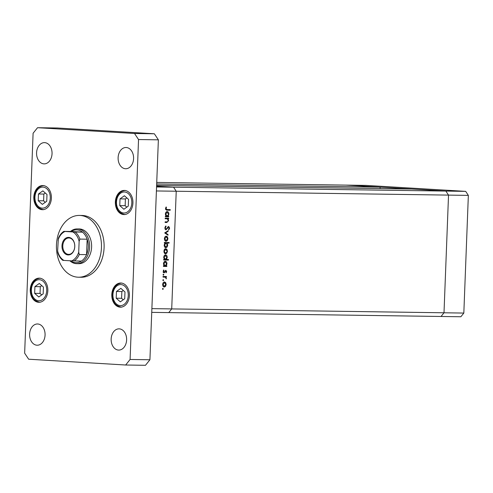 <?xml version="1.0" encoding="UTF-8"?>
<svg xmlns="http://www.w3.org/2000/svg" width="493" height="493" viewBox="0 0 493 493"><rect width="100%" height="100%" fill="white"/><g stroke="black" fill="none" stroke-linecap="round" stroke-linejoin="round"><path stroke-width="0.74" d="M156.558 186.964L173.567 187.204L176.229 191.235L173.567 187.204L156.589 186.194L173.567 187.204L445.857 191.081L448.525 195.105L444.002 312.784L441.044 316.475L460.869 316.759L463.827 313.067L468.35 195.388L465.688 191.364L365.868 185.393L346.043 185.115L445.857 191.081L448.525 195.105L444.002 312.784L463.827 313.067M151.739 312.365L441.044 316.475L444.002 312.784L171.712 308.914L168.748 312.605L171.712 308.914L151.881 308.63L156.404 190.951L176.229 191.235L171.712 308.914L176.229 191.235L468.35 195.388M156.614 185.411L411.766 189.041L445.857 191.081L465.688 191.364M156.731 182.422L346.043 185.115L380.134 187.149L156.669 183.975M380.134 187.149L380.078 188.591M165.254 218.732L165.278 218.128L168.661 218.171L168.637 218.781L168.027 218.769L168.624 220.661L166.837 222.479L165.112 222.454L165.137 221.85L167.497 221.813L168.212 220.55L167.38 218.855L165.254 218.732M167.38 218.855L165.26 218.676M165.876 229.911L164.785 227.969L165.87 225.93L166.086 226.503L165.26 227.976L165.987 229.307L168.631 226.404L169.641 228.08L168.791 229.867L168.526 229.319L169.173 228.006L168.624 227.008L165.913 229.911M164.711 232.93L168.181 230.638L168.156 231.297L165.63 232.899L168.033 234.569L168.002 235.229L164.711 232.93M166.27 236.153L167.441 236.85L167.928 238.735L167.3 240.602L166.073 241.262C165.007 241.102 164.459 240.245 164.428 238.686C164.576 237.127 165.192 236.283 166.27 236.153L166.32 236.159M165.784 248.706L166.961 249.403L167.447 251.288L166.819 253.155L165.593 253.815C164.526 253.655 163.978 252.798 163.947 251.239C164.095 249.68 164.711 248.836 165.784 248.706L165.839 248.712M165.321 261.259C166.381 261.438 166.93 262.307 166.961 263.878L166.203 265.863L166.825 265.875L166.807 266.479L163.423 266.43L163.448 265.826L164.033 265.832L163.466 263.81C163.627 262.239 164.243 261.389 165.321 261.259L165.365 261.265M162.499 288.892L162.906 288.337L163.269 288.904L162.863 289.459L162.499 288.892M164.508 281.947L165.685 282.643L166.172 284.529L165.543 286.396L164.311 287.055C163.251 286.895 162.702 286.039 162.672 284.479C162.819 282.92 163.429 282.076 164.508 281.947L164.563 281.953M162.838 280.147L163.245 279.593L163.608 280.16L163.201 280.72L162.838 280.147M163.017 277.078L163.035 276.474L166.418 276.518L166.394 277.128L165.894 277.121L166.27 278.859L165.309 277.22L163.017 277.078M163.017 277.017L164.637 277.109L163.017 277.029M163.047 274.693L163.454 274.139L163.818 274.706L163.411 275.267L163.047 274.693M165.833 270.275L166.671 271.532L166.141 272.789L165.864 272.376L166.252 271.532L165.827 270.879L164.095 272.851L163.171 271.39L163.688 269.985L163.984 270.392L163.59 271.366L164.101 272.241L165.87 270.275M165.568 254.856C166.628 255.029 167.176 255.904 167.207 257.469L166.418 259.46L168.44 259.484L168.415 260.094L163.67 260.027L163.694 259.417L164.28 259.429L163.713 257.401C163.873 255.836 164.489 254.986 165.568 254.856L165.611 254.856M165.753 247.665L165.827 247.671C164.767 247.492 164.218 246.617 164.187 245.052L164.945 243.067L164.323 243.055L164.342 242.451L169.087 242.519L169.068 243.123L167.09 243.098L167.682 245.12C167.528 246.685 166.905 247.535 165.827 247.671L165.784 247.665M167.232 211.571C168.292 211.75 168.84 212.619 168.871 214.19L168.113 216.174L168.735 216.18L168.711 216.791L165.334 216.741L165.358 216.137L165.938 216.144L165.371 214.116C165.531 212.551 166.153 211.7 167.232 211.571L167.269 211.571M165.999 208.625L167.158 209.58L170.233 209.624L170.208 210.228L166.819 210.172L165.525 208.588L166.123 206.968L166.468 207.325L165.999 208.625L165.525 208.601M165.512 209.488L167.158 209.58M162.505 288.861L163.269 288.904M164.711 282.588L165.685 282.643M165.753 284.504L166.172 284.529M164.785 286.353L165.543 286.396M164.033 286.433L163.571 286.809M163.855 282.119L164.261 282.544M164.335 286.451L165.753 284.523L164.483 282.557L163.084 284.486L164.335 286.451L163.158 286.378M162.672 284.461L163.084 284.486M162.838 280.116L163.608 280.16M165.007 276.499L164.989 277.041L166.394 277.128M164.989 277.041L165.894 277.121M165.987 278.305L166.406 278.329M163.047 274.663L163.818 274.706M166.252 271.507L166.671 271.532M165.05 270.836L165.827 270.879M164.952 271.014L165.512 271.045M164.644 271.717L165.137 271.742M163.731 271.661L163.22 272.543M163.516 272.561L164.625 272.629M163.429 270.355L163.984 270.392M163.177 271.341L163.59 271.366M163.3 272.198L164.101 272.241M165.42 265.819L165.395 266.393L166.807 266.479M165.395 266.393L163.423 266.368M164.656 261.432L165.05 261.851M166.548 263.854L166.961 263.878M165.401 265.813L166.203 265.863M165.13 265.85L166.548 263.878L165.297 261.863L163.879 263.835L165.13 265.85L163.996 265.782M163.466 263.81L163.879 263.835M164.206 261.801L165.297 261.863M167.028 259.466L167.01 260.008L168.415 260.094M167.01 260.008L163.67 259.959M164.896 255.023L165.297 255.448M166.794 257.445L167.207 257.469M165.648 259.41L166.418 259.46M165.377 259.441L166.794 257.475L165.543 255.46L164.126 257.432L165.377 259.441L164.237 259.373M163.713 257.408L164.126 257.432M164.452 255.392L165.543 255.46M165.987 249.341L166.961 249.403M164.44 253.137L165.611 253.211L167.447 251.288M166.061 253.112L166.819 253.155M165.309 253.192L164.853 253.562M165.13 248.873L165.543 249.298M163.947 251.22L165.611 253.211M164.668 249.248L165.759 249.316L164.36 251.245M167.035 251.282L165.796 249.316L164.385 249.23M167.682 242.501L167.663 243.043L169.068 243.123M167.663 243.043L167.09 243.098M164.693 246.993L165.851 247.061L167.269 245.095L167.682 245.12M165.537 247.042L165.087 247.412M167.269 245.095L166.018 243.08L164.945 243.067M166.018 243.08L164.6 245.052L165.851 247.061M164.187 245.027L164.6 245.052M166.468 236.788L167.441 236.85M167.515 238.711L167.928 238.735M166.542 240.559L167.3 240.602M165.79 240.639L165.334 241.015M165.611 236.32L166.024 236.751M166.092 240.658L167.515 238.729L166.24 236.763L164.847 238.692L166.092 240.658L164.921 240.584M164.434 238.667L164.847 238.692M167.238 231.242L168.156 231.297M164.711 232.844L165.63 232.899M166.973 234.508L168.033 234.569M165.309 226.46L166.086 226.503M164.785 227.945L165.26 227.976M165.05 229.251L165.987 229.307M169.167 228.049L169.641 228.08M167.768 226.959L168.624 227.008M167.484 227.415L168.008 227.446M166.991 228.314L167.515 228.345M167.25 218.152L167.232 218.695L168.637 218.781M167.232 218.695L168.027 218.769M168.205 220.636L168.624 220.661M166.807 221.868L165.118 222.392M165.975 218.769L165.075 218.664M167.33 216.125L167.306 216.704L168.711 216.791M167.306 216.704L165.334 216.68M166.56 211.737L166.961 212.163M165.901 216.088L167.041 216.156L168.871 214.19M167.312 216.125L168.113 216.174M165.371 214.122L165.79 214.147L167.041 216.156M166.11 212.113L167.201 212.175L165.79 214.147M168.458 214.19L167.201 212.175M168.828 209.599L168.803 210.141L170.208 210.228M168.803 210.141L166.344 210.11M165.913 207.294L166.468 207.325M165.58 208.157L166.086 208.188M101.447 247.665A30.899 22.524 -89.2 0 0 79.391 215.429A30.899 22.524 -89.2 0 0 56.455 244.978A30.899 22.524 -89.2 0 0 78.51 277.214A30.899 22.524 -89.2 0 0 101.447 247.665M78.51 277.214L81.154 277.251A30.899 22.524 -89.2 0 0 104.091 247.702A30.899 22.524 -89.2 0 0 82.035 215.466L79.391 215.429M111.153 339.005A10.624 7.74 -89.2 0 0 118.733 350.085A10.624 7.74 -89.2 0 0 126.615 339.93A10.624 7.74 -89.2 0 0 119.035 328.849A10.624 7.74 -89.2 0 0 111.153 339.005M33.814 197.095A12.072 8.8 -89.2 0 0 42.429 209.691A12.072 8.8 -89.2 0 0 51.389 198.149A12.072 8.8 -89.2 0 0 42.774 185.553A12.072 8.8 -89.2 0 0 33.814 197.095M115.356 201.97A12.072 8.8 -89.2 0 0 123.971 214.566A12.072 8.8 -89.2 0 0 132.931 203.017A12.072 8.8 -89.2 0 0 124.316 190.427A12.072 8.8 -89.2 0 0 115.356 201.97M111.8 294.574A12.072 8.8 -89.2 0 0 120.415 307.164A12.072 8.8 -89.2 0 0 129.376 295.621A12.072 8.8 -89.2 0 0 120.76 283.025A12.072 8.8 -89.2 0 0 111.8 294.574M30.258 289.699A12.072 8.8 -89.2 0 0 38.873 302.289A12.072 8.8 -89.2 0 0 47.833 290.747A12.072 8.8 -89.2 0 0 39.218 278.157A12.072 8.8 -89.2 0 0 30.258 289.699M36.574 152.787A10.624 7.74 -89.2 0 0 44.154 163.873A10.624 7.74 -89.2 0 0 52.042 153.711A10.624 7.74 -89.2 0 0 44.456 142.631A10.624 7.74 -89.2 0 0 36.574 152.787M118.117 157.661A10.624 7.74 -89.2 0 0 125.697 168.742A10.624 7.74 -89.2 0 0 133.585 158.586A10.624 7.74 -89.2 0 0 125.998 147.506A10.624 7.74 -89.2 0 0 118.117 157.661M29.611 334.131A10.624 7.74 -89.2 0 0 37.191 345.217A10.624 7.74 -89.2 0 0 45.073 335.055A10.624 7.74 -89.2 0 0 37.493 323.975A10.624 7.74 -89.2 0 0 29.611 334.131M76.723 263.669L78.707 263.7A17.378 12.67 -89.2 0 0 91.606 247.079A17.378 12.67 -89.2 0 0 79.2 228.943L77.216 228.912A17.378 12.67 90.8 0 1 89.621 247.048A17.378 12.67 90.8 0 1 76.723 263.669A17.378 12.67 90.8 0 1 69.852 260.76M28.643 359.212L125.653 365.011L130.09 359.471L138.539 139.544L134.546 133.504L37.536 127.705L33.099 133.246L24.65 353.173L28.643 359.212M125.653 365.011L145.478 365.295L149.921 359.754L158.37 139.827L154.371 133.788L57.367 127.989L37.536 127.705M130.09 359.471L149.921 359.754M138.539 139.544L158.37 139.827M134.546 133.504L154.371 133.788M120.847 288.343L116.459 291.468L116.194 298.216L120.329 301.852L124.717 298.727L124.982 291.973L120.847 288.343M123.305 290.506L121.851 291.542L121.592 298.296L123.262 299.762M121.592 298.296L116.194 298.216M121.851 291.542L116.459 291.468M124.402 195.746L120.015 198.864L119.756 205.618L123.885 209.248L128.279 206.123L128.537 199.375L124.402 195.746M126.867 197.903L125.407 198.944L125.148 205.692L126.818 207.165M125.148 205.692L119.756 205.618M125.407 198.944L120.015 198.864M39.304 283.469L34.917 286.593L34.652 293.347L38.787 296.977L43.174 293.853L43.439 287.099L39.304 283.469M41.763 285.632L40.309 286.667L40.05 293.421L41.72 294.888M40.05 293.421L34.652 293.347M40.309 286.667L34.917 286.593M42.86 190.871L38.472 193.989L38.214 200.743L42.343 204.373L46.736 201.255L46.995 194.501L42.86 190.871M45.325 193.034L43.865 194.069L43.606 200.817L45.276 202.29M43.606 200.817L38.214 200.743M43.865 194.069L38.472 193.989M74.776 246.555A8.788 6.403 90.8 0 1 68.04 254.949A8.788 6.403 90.8 0 1 61.982 245.791A8.788 6.403 90.8 0 1 68.712 237.392A8.788 6.403 90.8 0 1 74.776 246.555M62.796 245.822A8.208 5.984 -89.2 0 0 68.656 254.382A8.208 5.984 -89.2 0 0 74.751 246.531A8.208 5.984 -89.2 0 0 68.891 237.971A8.208 5.984 -89.2 0 0 62.796 245.822M70.641 260.809A16.417 11.968 -89.2 0 0 81.376 261.087A16.417 11.968 -89.2 0 0 86.558 254.628A16.417 11.968 -89.2 0 0 88.259 246.999A16.417 11.968 -89.2 0 0 87.15 239.197A16.417 11.968 -89.2 0 0 82.485 232.154A16.417 11.968 -89.2 0 0 71.238 231.476L63.831 231.377C61.459 232.936 59.628 235.241 58.353 238.31L57.626 250.912A15.449 11.259 -89.2 0 0 63.905 260.409L71.738 260.871A15.449 11.259 -89.2 0 0 78.714 252.169L79.126 241.428A15.449 11.259 -89.2 0 0 72.847 231.938L65.021 231.47A15.449 11.259 -89.2 0 0 58.038 240.171M70.456 231.47A17.378 12.67 90.8 0 1 77.216 228.912M78.714 252.169L79.287 254.53L86.558 254.628L87.15 239.197L79.878 239.093L79.126 241.428M72.847 231.938L82.485 232.154L71.238 231.476M63.973 231.377L65.021 231.47M62.722 260.316C60.473 258.492 58.827 255.972 57.786 252.755L57.626 250.912M63.905 260.409L62.857 260.316M81.376 261.087L71.738 260.871M165.432 222.392L166.837 222.479M166.609 210.154L167.09 210.184M128.248 295.553A10.526 7.672 -89.2 0 0 120.995 284.584A10.526 7.672 -89.2 0 0 112.928 294.641A10.526 7.672 -89.2 0 0 120.181 305.611A10.526 7.672 -89.2 0 0 128.248 295.553M131.81 202.956A10.526 7.672 -89.2 0 0 124.55 191.98A10.526 7.672 -89.2 0 0 116.484 202.038A10.526 7.672 -89.2 0 0 123.743 213.007A10.526 7.672 -89.2 0 0 131.81 202.956M46.706 290.679A10.526 7.672 -89.2 0 0 39.452 279.71A10.526 7.672 -89.2 0 0 31.386 289.767A10.526 7.672 -89.2 0 0 38.639 300.736A10.526 7.672 -89.2 0 0 46.706 290.679M50.268 198.081A10.526 7.672 -89.2 0 0 43.008 187.106A10.526 7.672 -89.2 0 0 34.941 197.163A10.526 7.672 -89.2 0 0 42.201 208.138A10.526 7.672 -89.2 0 0 50.268 198.081M79.287 254.53A16.417 11.968 90.8 0 1 74.104 260.988M75.219 232.049A16.417 11.968 90.8 0 1 79.878 239.093M166.776 218.756L165.371 218.676M121.814 283.044C116.243 283.715 113.119 287.561 112.441 294.592C113.039 299.812 112.657 305.062 121.475 307.182M125.376 190.44C119.805 191.111 116.675 194.963 115.997 201.994C116.594 207.208 116.212 212.465 125.031 214.578M40.272 278.169C34.701 278.841 31.577 282.686 30.899 289.724C31.497 294.937 31.114 300.188 39.933 302.308M43.834 185.571C38.263 186.237 35.139 190.088 34.455 197.12C35.052 202.333 34.67 207.59 43.489 209.704"/></g></svg>
